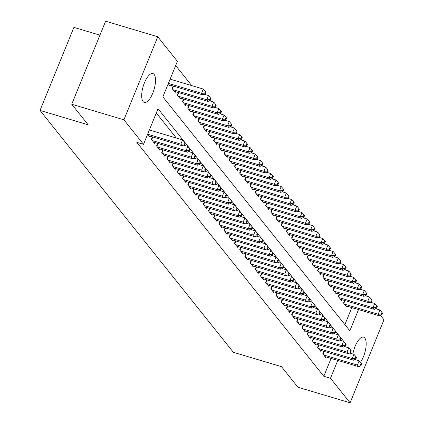 <?xml version="1.0" encoding="UTF-8"?>
<svg xmlns="http://www.w3.org/2000/svg" width="424" height="424" viewBox="0 0 424 424"><rect width="100%" height="100%" fill="white"/><g stroke="black" fill="none" stroke-linecap="round" stroke-linejoin="round"><path stroke-width="0.64" d="M352.874 354.003A15.057 5.65 -73.4 0 1 363.575 337.138A15.057 5.65 -73.4 0 1 364.804 338.007A15.057 5.65 -73.4 0 1 360.458 362.356M143.073 101.564A15.057 5.65 -73.4 0 1 143.784 84.572A15.057 5.65 -73.4 0 1 152.91 73.575A15.057 5.65 -73.4 0 1 154.14 74.449A15.057 5.65 -73.4 0 1 153.43 91.441A15.057 5.65 -73.4 0 1 144.298 102.438A15.057 5.65 -73.4 0 1 143.073 101.564M191.712 85.59L175.668 65.519M380.471 315.371L383.98 319.76L350.091 402.8L330.481 378.272L337.764 360.432M99.926 35.16L73.909 27.39L40.02 110.431L233.338 352.286L281.488 366.659L297.929 387.229L350.091 402.8M40.02 110.431L88.171 124.804L71.736 104.24L105.618 21.2L157.786 36.771L177.391 61.305L162.869 96.889L349.848 330.821L358.513 309.589M339.338 293.97L338.304 296.509L341.421 300.404L341.733 299.636M328.95 280.974L327.916 283.513L331.033 287.408L331.345 286.64M318.562 267.979L317.528 270.517L320.645 274.413L320.957 273.644M308.174 254.983L307.14 257.522L310.257 261.417L310.569 260.649M297.786 241.987L296.752 244.521L299.869 248.422L300.181 247.648M287.398 228.992L286.364 231.525L289.481 235.426L289.793 234.652M277.01 215.996L275.976 218.53L279.093 222.43L279.405 221.657M266.622 203.001L265.588 205.534L268.705 209.435L269.017 208.661M256.234 190.005L255.2 192.538L258.317 196.439L258.629 195.665M245.846 177.009L244.812 179.543L247.929 183.444L248.247 182.67M235.458 164.008L234.424 166.547L237.541 170.448L237.859 169.674M225.07 151.013L224.036 153.552L227.153 157.447L227.471 156.679M214.682 138.017L213.648 140.556L216.765 144.452L217.083 143.683M204.299 125.022L203.26 127.56L206.377 131.456L206.695 130.687M193.911 112.026L192.872 114.565L195.989 118.46L196.307 117.692M183.523 99.031L182.484 101.569L185.601 105.465L185.919 104.696M173.135 86.035L172.096 88.568L175.213 92.469L175.531 91.695M344.882 324.604L351.825 307.596M170.337 85.198L170.019 85.971L168.233 83.74M178.329 92.533L177.29 95.066L180.407 98.967L180.725 98.193M188.717 105.528L187.678 108.067L190.795 111.963L191.113 111.194M199.105 118.524L198.066 121.063L201.183 124.958L201.501 124.19M209.488 131.52L208.454 134.058L211.571 137.954L211.889 137.185M219.876 144.515L218.842 147.054L221.959 150.949L222.277 150.181M230.264 157.511L229.23 160.049L232.347 163.95L232.665 163.176M240.652 170.512L239.618 173.045L242.735 176.946L243.053 176.172M251.04 183.507L250.006 186.041L253.123 189.941L253.435 189.168M261.428 196.503L260.394 199.036L263.511 202.937L263.823 202.163M271.816 209.498L270.782 212.032L273.899 215.933L274.211 215.159M282.204 222.494L281.17 225.027L284.287 228.928L284.599 228.154M292.592 235.49L291.558 238.023L294.675 241.924L294.987 241.15M302.98 248.485L301.946 251.019L305.063 254.919L305.375 254.146M313.368 261.481L312.334 264.019L315.451 267.915L315.763 267.147M323.756 274.476L322.722 277.015L325.839 280.911L326.151 280.142M334.144 287.472L333.11 290.011L336.227 293.906L336.539 293.138M344.532 300.468L343.498 303.006L346.615 306.902L346.927 306.133M71.736 104.24L123.898 119.812L157.786 36.771M344.913 342.91L158.025 108.751L143.503 144.34L136.814 142.342L323.798 376.274L330.481 378.272M143.503 144.34L123.898 119.812M356.34 365.976A15.057 5.65 -73.4 0 1 354.962 365.997A15.057 5.65 -73.4 0 1 353.817 365.223M176.342 138.038L156.308 112.97M344.627 342.571L345.009 342.682M323.798 376.274L331.075 358.434M323.782 351.311L322.749 353.844L325.865 357.745L326.183 356.971M318.588 344.813L317.555 347.346L320.671 351.247L320.989 350.473M313.394 338.315L312.361 340.848L315.477 344.749L315.795 343.975M308.2 331.817L307.167 334.351L310.283 338.251L310.601 337.478M303.006 325.319L301.973 327.853L305.089 331.754L305.407 330.98M297.812 318.822L296.779 321.355L299.895 325.256L300.213 324.482M292.624 312.324L291.585 314.857L294.701 318.758L295.019 317.984M287.43 305.821L286.391 308.359L289.507 312.26L289.825 311.486M282.236 299.323L281.197 301.861L284.313 305.762L284.631 304.989M277.042 292.825L276.003 295.364L279.119 299.259L279.437 298.491M271.848 286.327L270.809 288.866L273.925 292.761L274.243 291.993M266.654 279.829L265.615 282.368L268.731 286.264L269.049 285.495M261.46 273.332L260.421 275.87L263.537 279.766L263.855 278.997M256.266 266.834L255.227 269.373L258.343 273.268L258.661 272.5M251.072 260.336L250.033 262.875L253.149 266.77L253.467 266.002M245.878 253.838L244.839 256.377L247.955 260.272L248.273 259.504M240.684 247.34L239.645 249.879L242.761 253.775L243.079 253.006M235.49 240.843L234.451 243.376L237.567 247.277L237.885 246.508M230.296 234.345L229.257 236.878L232.373 240.779L232.691 240.005M225.102 227.847L224.068 230.38L227.184 234.281L227.497 233.507M219.908 221.349L218.874 223.883L221.991 227.783L222.303 227.01M214.714 214.851L213.68 217.385L216.797 221.286L217.109 220.512M209.52 208.354L208.486 210.887L211.603 214.788L211.915 214.014M204.326 201.856L203.292 204.389L206.409 208.29L206.721 207.516M199.132 195.358L198.098 197.891L201.214 201.792L201.527 201.018M193.938 188.86L192.904 191.394L196.021 195.294L196.333 194.521M188.744 182.362L187.71 184.896L190.827 188.797L191.139 188.023M183.55 175.865L182.516 178.398L185.633 182.299L185.945 181.525M178.356 169.367L177.322 171.9L180.439 175.801L180.751 175.027M173.162 162.869L172.128 165.402L175.244 169.303L175.557 168.529M167.968 156.366L166.934 158.905L170.051 162.805L170.363 162.032M162.774 149.868L161.74 152.407L164.857 156.308L165.169 155.534M157.58 143.37L156.546 145.909L159.662 149.804L159.975 149.036M152.386 136.873L151.352 139.411L154.469 143.307L154.781 142.538M147.488 134.578L149.274 136.809L149.587 136.04M184.44 144.648L185.129 142.952L184.61 142.3L183.921 143.996L184.44 144.648L182.135 145.755L148.363 135.675M182.135 145.755L180.836 144.133L182.569 139.893L184.61 142.3M147.632 134.217L180.836 144.133L183.921 143.996M149.365 129.983L182.569 139.893M169.112 84.832L202.884 94.918L201.586 93.291L203.313 89.056L170.109 79.145M204.665 93.158L205.184 93.805L205.879 92.114L205.359 91.462L204.665 93.158L201.586 93.291L168.381 83.38M202.884 94.918L205.184 93.805M205.359 91.462L203.313 89.056M189.634 151.145L190.323 149.449L189.804 148.803L189.115 150.494L189.634 151.145L187.328 152.253L153.557 142.173M187.328 152.253L186.03 150.631L187.763 146.391L189.804 148.803M152.258 140.545L186.03 150.631L189.115 150.494M183.47 145.114L187.763 146.391M194.828 157.643L195.517 155.947L194.998 155.301L194.309 156.991L194.828 157.643L192.523 158.751L158.751 148.67M192.523 158.751L191.224 157.129L192.957 152.889L194.998 155.301M157.452 147.043L191.224 157.129L194.309 156.991M188.664 151.612L192.957 152.889M174.306 91.33L208.078 101.416L206.779 99.788L208.507 95.554L204.22 94.271M209.859 99.656L210.378 100.303L211.073 98.612L210.553 97.96L209.859 99.656L206.779 99.788L173.008 89.708M208.078 101.416L210.378 100.303M210.553 97.96L208.507 95.554M179.5 97.833L213.272 107.913L211.974 106.286L213.701 102.052L209.414 100.769M215.053 106.154L215.572 106.806L216.267 105.11L215.747 104.458L215.053 106.154L211.974 106.286L178.202 96.206M213.272 107.913L215.572 106.806M215.747 104.458L213.701 102.052M200.022 164.141L200.711 162.445L200.192 161.798L199.503 163.489L200.022 164.141L197.717 165.249L163.945 155.168M197.717 165.249L196.418 163.627L198.151 159.387L200.192 161.798M162.646 153.541L196.418 163.627L199.503 163.489M193.858 158.11L198.151 159.387M205.216 170.639L205.905 168.943L205.386 168.296L204.697 169.987L205.216 170.639L202.911 171.747L169.139 161.666M202.911 171.747L201.612 170.125L203.345 165.885L205.386 168.296M167.84 160.044L201.612 170.125L204.697 169.987M199.052 164.607L203.345 165.885M184.694 104.331L218.466 114.411L217.168 112.784L218.895 108.549L214.608 107.267M220.247 112.652L220.766 113.303L221.461 111.607L220.941 110.956L220.247 112.652L217.168 112.784L183.396 102.703M218.466 114.411L220.766 113.303M220.941 110.956L218.895 108.549M189.888 110.828L223.66 120.909L222.362 119.282L224.089 115.047L219.802 113.765M225.441 119.149L225.96 119.801L226.655 118.105L226.135 117.453L225.441 119.149L222.362 119.282L188.59 109.201M223.66 120.909L225.96 119.801M226.135 117.453L224.089 115.047M210.41 177.137L211.099 175.441L210.58 174.794L209.891 176.485L210.41 177.137L208.105 178.244L174.333 168.164M208.105 178.244L206.806 176.623L208.539 172.388L210.58 174.794M173.034 166.542L206.806 176.623L209.891 176.485M204.246 171.105L208.539 172.388M195.082 117.326L228.854 127.407L227.556 125.78L229.283 121.545L224.996 120.268M230.635 125.647L231.154 126.299L231.849 124.603L231.329 123.951L230.635 125.647L227.556 125.78L193.784 115.699M228.854 127.407L231.154 126.299M231.329 123.951L229.283 121.545M215.604 183.634L216.293 181.938L215.774 181.292L215.085 182.983L215.604 183.634L213.299 184.742L179.527 174.662M213.299 184.742L212 183.12L213.728 178.886L215.774 181.292M178.228 173.04L212 183.12L215.085 182.983M209.44 177.603L213.728 178.886M200.276 123.824L234.048 133.905L232.75 132.283L234.477 128.043L230.19 126.765M235.829 132.145L236.348 132.797L237.043 131.101L236.523 130.449L235.829 132.145L232.75 132.283L198.978 122.197M234.048 133.905L236.348 132.797M236.523 130.449L234.477 128.043M220.798 190.132L221.487 188.436L220.968 187.79L220.279 189.486L220.798 190.132L218.493 191.24L184.721 181.159M218.493 191.24L217.194 189.618L218.922 185.383L220.968 187.79M183.422 179.538L217.194 189.618L220.279 189.486M214.634 184.101L218.922 185.383M205.47 130.322L239.242 140.402L237.944 138.781L239.671 134.541L235.384 133.263M241.023 138.643L241.542 139.295L242.237 137.599L241.717 136.947L241.023 138.643L237.944 138.781L204.172 128.695M239.242 140.402L241.542 139.295M241.717 136.947L239.671 134.541M225.992 196.63L226.681 194.934L226.162 194.287L225.473 195.983L225.992 196.63L223.687 197.743L189.915 187.657M223.687 197.743L222.388 196.116L224.116 191.881L226.162 194.287M188.616 186.035L222.388 196.116L225.473 195.983M219.828 190.599L224.116 191.881M210.664 136.82L244.436 146.9L243.138 145.278L244.865 141.038L240.578 139.761M246.217 145.141L246.736 145.792L247.431 144.096L246.911 143.445L246.217 145.141L243.138 145.278L209.366 135.192M244.436 146.9L246.736 145.792M246.911 143.445L244.865 141.038M231.186 203.128L231.875 201.432L231.356 200.785L230.667 202.481L231.186 203.128L228.881 204.241L195.109 194.155M228.881 204.241L227.582 202.614L229.31 198.379L231.356 200.785M193.81 192.533L227.582 202.614L230.667 202.481M225.022 197.096L229.31 198.379M215.858 143.317L249.63 153.398L248.332 151.776L250.059 147.536L245.772 146.259M251.411 151.638L251.93 152.29L252.625 150.594L252.105 149.942L251.411 151.638L248.332 151.776L214.56 141.69M249.63 153.398L251.93 152.29M252.105 149.942L250.059 147.536M236.38 209.626L237.069 207.935L236.55 207.283L235.861 208.979L236.38 209.626L234.075 210.739L200.303 200.653M234.075 210.739L232.776 209.112L234.504 204.877L236.55 207.283M199.004 199.031L232.776 209.112L235.861 208.979M230.216 203.594L234.504 204.877M221.052 149.815L254.824 159.896L253.526 158.274L255.253 154.034L250.966 152.757M256.605 158.136L257.124 158.788L257.819 157.092L257.299 156.445L256.605 158.136L253.526 158.274L219.754 148.188M254.824 159.896L257.124 158.788M257.299 156.445L255.253 154.034M241.574 216.123L242.263 214.433L241.744 213.781L241.055 215.477L241.574 216.123L239.269 217.236L205.497 207.151M239.269 217.236L237.97 215.609L239.698 211.375L241.744 213.781M204.198 205.529L237.97 215.609L241.055 215.477M235.41 210.092L239.698 211.375M226.246 156.313L260.018 166.393L258.719 164.772L260.447 160.532L256.16 159.254M261.799 164.634L262.318 165.286L263.012 163.59L262.493 162.943L261.799 164.634L258.719 164.772L224.948 154.686M260.018 166.393L262.318 165.286M262.493 162.943L260.447 160.532M246.768 222.621L247.457 220.931L246.938 220.279L246.249 221.975L246.768 222.621L244.463 223.734L210.691 213.648M244.463 223.734L243.164 222.107L244.892 217.872L246.938 220.279M209.392 212.027L243.164 222.107L246.249 221.975M240.604 216.59L244.892 217.872M231.44 162.811L265.212 172.891L263.913 171.269L265.641 167.029L261.354 165.752M266.993 171.132L267.512 171.784L268.207 170.088L267.687 169.441L266.993 171.132L263.913 171.269L230.142 161.184M265.212 172.891L267.512 171.784M267.687 169.441L265.641 167.029M251.962 229.119L252.651 227.428L252.132 226.776L251.443 228.472L251.962 229.119L249.657 230.232L215.885 220.146M249.657 230.232L248.358 228.605L250.086 224.37L252.132 226.776M214.586 218.524L248.358 228.605L251.443 228.472M245.798 223.088L250.086 224.37M236.634 169.309L270.406 179.389L269.108 177.767L270.835 173.527L266.548 172.25M272.187 177.63L272.706 178.281L273.401 176.585L272.881 175.939L272.187 177.63L269.108 177.767L235.336 167.681M270.406 179.389L272.706 178.281M272.881 175.939L270.835 173.527M257.156 235.617L257.845 233.926L257.326 233.274L256.637 234.97L257.156 235.617L254.851 236.73L221.079 226.644M254.851 236.73L253.552 235.103L255.28 230.868L257.326 233.274M219.78 225.022L253.552 235.103L256.637 234.97M250.992 229.585L255.28 230.868M241.828 175.806L275.6 185.887L274.301 184.265L276.029 180.03L271.742 178.748M277.381 184.127L277.9 184.779L278.594 183.083L278.075 182.437L277.381 184.127L274.301 184.265L240.53 174.184M275.6 185.887L277.9 184.779M278.075 182.437L276.029 180.03M262.35 242.115L263.039 240.424L262.52 239.772L261.831 241.468L262.35 242.115L260.045 243.228L226.273 233.142M260.045 243.228L258.746 241.601L260.474 237.366L262.52 239.772M224.974 231.52L258.746 241.601L261.831 241.468M256.186 236.083L260.474 237.366M247.022 182.304L280.794 192.385L279.496 190.763L281.223 186.528L276.936 185.246M282.575 190.625L283.094 191.277L283.789 189.581L283.269 188.934L282.575 190.625L279.496 190.763L245.724 180.682M280.794 192.385L283.094 191.277M283.269 188.934L281.223 186.528M267.544 248.618L268.233 246.922L267.714 246.27L267.025 247.966L267.544 248.618L265.238 249.725L231.467 239.645M265.238 249.725L263.94 248.098L265.668 243.864L267.714 246.27M230.168 238.018L263.94 248.098L267.025 247.966M261.38 242.581L265.668 243.864M252.216 188.802L285.988 198.883L284.69 197.261L286.417 193.026L282.13 191.743M287.769 197.128L288.288 197.775L288.983 196.079L288.463 195.432L287.769 197.128L284.69 197.261L250.918 187.18M285.988 198.883L288.288 197.775M288.463 195.432L286.417 193.026M272.733 255.116L273.427 253.419L272.908 252.768L272.213 254.464L272.733 255.116L270.433 256.223L236.661 246.143M270.433 256.223L269.134 254.596L270.862 250.361L272.908 252.768M235.362 244.516L269.134 254.596L272.213 254.464M266.574 249.079L270.862 250.361M257.41 195.3L291.182 205.386L289.884 203.758L291.611 199.524L287.324 198.241M292.963 203.626L293.482 204.273L294.176 202.577L293.657 201.93L292.963 203.626L289.884 203.758L256.112 193.678M291.182 205.386L293.482 204.273M293.657 201.93L291.611 199.524M277.927 261.613L278.621 259.917L278.102 259.265L277.407 260.961L277.927 261.613L275.626 262.721L241.855 252.64M275.626 262.721L274.328 261.094L276.056 256.859L278.102 259.265M240.556 251.013L274.328 261.094L277.407 260.961M271.768 255.577L276.056 256.859M262.604 201.798L296.376 211.883L295.078 210.256L296.805 206.022L292.518 204.739M298.157 210.124L298.676 210.77L299.371 209.074L298.851 208.428L298.157 210.124L295.078 210.256L261.306 200.176M296.376 211.883L298.676 210.77M298.851 208.428L296.805 206.022M283.121 268.111L283.815 266.415L283.296 265.763L282.601 267.459L283.121 268.111L280.821 269.219L247.049 259.138M280.821 269.219L279.522 267.592L281.25 263.357L283.296 265.763M245.75 257.511L279.522 267.592L282.601 267.459M276.962 262.08L281.25 263.357M267.798 208.295L301.57 218.381L300.272 216.754L301.999 212.519L297.712 211.237M303.351 216.622L303.87 217.268L304.565 215.578L304.045 214.926L303.351 216.622L300.272 216.754L266.5 206.674M301.57 218.381L303.87 217.268M304.045 214.926L301.999 212.519M288.315 274.609L289.009 272.913L288.49 272.261L287.795 273.957L288.315 274.609L286.014 275.717L252.243 265.636M286.014 275.717L284.716 274.095L286.444 269.855L288.49 272.261M250.944 264.009L284.716 274.095L287.795 273.957M282.156 268.577L286.444 269.855M272.987 214.793L306.764 224.879L305.466 223.252L307.193 219.017L302.906 217.735M308.545 223.119L309.064 223.766L309.759 222.075L309.239 221.423L308.545 223.119L305.466 223.252L271.689 213.171M306.764 224.879L309.064 223.766M309.239 221.423L307.193 219.017M293.509 281.107L294.203 279.411L293.684 278.759L292.989 280.455L293.509 281.107L291.209 282.214L257.437 272.134M291.209 282.214L289.91 280.593L291.638 276.353L293.684 278.759M256.138 270.507L289.91 280.593L292.989 280.455M287.35 275.075L291.638 276.353M278.181 221.291L311.958 231.377L310.659 229.75L312.387 225.515L308.1 224.232M313.739 229.617L314.258 230.264L314.947 228.573L314.428 227.921L313.739 229.617L310.659 229.75L276.883 219.669M311.958 231.377L314.258 230.264M314.428 227.921L312.387 225.515M298.703 287.605L299.397 285.909L298.878 285.257L298.183 286.953L298.703 287.605L296.403 288.712L262.631 278.632M296.403 288.712L295.104 287.09L296.832 282.85L298.878 285.257M261.332 277.005L295.104 287.09L298.183 286.953M292.544 281.573L296.832 282.85M283.375 227.789L317.152 237.875L315.854 236.248L317.581 232.013L313.294 230.73M318.933 236.115L319.452 236.762L320.141 235.071L319.622 234.419L318.933 236.115L315.854 236.248L282.077 226.167M317.152 237.875L319.452 236.762M319.622 234.419L317.581 232.013M303.897 294.102L304.591 292.406L304.072 291.754L303.377 293.45L303.897 294.102L301.596 295.21L267.825 285.129M301.596 295.21L300.298 293.588L302.026 289.348L304.072 291.754M266.526 283.502L300.298 293.588L303.377 293.45M297.738 288.071L302.026 289.348M288.569 234.287L322.346 244.372L321.048 242.745L322.775 238.511L318.488 237.228M324.127 242.613L324.646 243.259L325.335 241.569L324.816 240.917L324.127 242.613L321.048 242.745L287.271 232.665M322.346 244.372L324.646 243.259M324.816 240.917L322.775 238.511M309.091 300.6L309.785 298.904L309.266 298.257L308.571 299.948L309.091 300.6L306.791 301.708L273.019 291.627M306.791 301.708L305.492 300.086L307.22 295.846L309.266 298.257M271.72 290L305.492 300.086L308.571 299.948M302.932 294.569L307.22 295.846M293.763 240.784L327.535 250.87L326.236 249.243L327.969 245.008L323.676 243.726M329.321 249.111L329.84 249.757L330.529 248.067L330.01 247.415L329.321 249.111L326.236 249.243L292.465 239.163M327.535 250.87L329.84 249.757M330.01 247.415L327.969 245.008M314.285 307.098L314.979 305.402L314.46 304.755L313.765 306.446L314.285 307.098L311.985 308.206L278.213 298.125M311.985 308.206L310.686 306.584L312.414 302.344L314.46 304.755M276.914 296.498L310.686 306.584L313.765 306.446M308.126 301.067L312.414 302.344M298.957 247.287L332.729 257.368L331.43 255.741L333.163 251.506L328.87 250.224M334.515 255.608L335.034 256.26L335.723 254.564L335.204 253.912L334.515 255.608L331.43 255.741L297.659 245.66M332.729 257.368L335.034 256.26M335.204 253.912L333.163 251.506M319.479 313.596L320.173 311.9L319.654 311.253L318.959 312.944L319.479 313.596L317.179 314.703L283.407 304.623M317.179 314.703L315.88 313.082L317.608 308.842L319.654 311.253M282.108 302.996L315.88 313.082L318.959 312.944M313.32 307.564L317.608 308.842M304.151 253.785L337.923 263.866L336.624 262.239L338.357 258.004L334.064 256.721M339.709 262.106L340.228 262.758L340.917 261.062L340.398 260.41L339.709 262.106L336.624 262.239L302.853 252.158M337.923 263.866L340.228 262.758M340.398 260.41L338.357 258.004M324.673 320.094L325.367 318.398L324.848 317.751L324.153 319.442L324.673 320.094L322.373 321.201L288.601 311.121M322.373 321.201L321.074 319.579L322.802 315.339L324.848 317.751M287.302 309.494L321.074 319.579L324.153 319.442M318.514 314.062L322.802 315.339M309.345 260.283L343.117 270.364L341.818 268.737L343.551 264.502L339.258 263.219M344.903 268.604L345.422 269.256L346.111 267.56L345.592 266.908L344.903 268.604L341.818 268.737L308.047 258.656M343.117 270.364L345.422 269.256M345.592 266.908L343.551 264.502M329.867 326.591L330.561 324.895L330.042 324.249L329.347 325.939L329.867 326.591L327.567 327.699L293.795 317.618M327.567 327.699L326.268 326.077L327.996 321.837L330.042 324.249M292.496 315.997L326.268 326.077L329.347 325.939M323.708 320.56L327.996 321.837M314.539 266.781L348.311 276.861L347.012 275.234L348.745 271L344.452 269.722M350.097 275.102L350.616 275.754L351.305 274.058L350.786 273.406L350.097 275.102L347.012 275.234L313.241 265.154M348.311 276.861L350.616 275.754M350.786 273.406L348.745 271M335.061 333.089L335.755 331.393L335.236 330.746L334.541 332.437L335.061 333.089L332.761 334.197L298.989 324.116M332.761 334.197L331.462 332.575L333.19 328.34L335.236 330.746M297.69 322.494L331.462 332.575L334.541 332.437M328.902 327.058L333.19 328.34M319.733 273.279L353.505 283.359L352.206 281.737L353.939 277.497L349.646 276.22M355.291 281.6L355.81 282.251L356.499 280.556L355.98 279.904L355.291 281.6L352.206 281.737L318.435 271.651M353.505 283.359L355.81 282.251M355.98 279.904L353.939 277.497M340.255 339.587L340.949 337.891L340.43 337.244L339.735 338.94L340.255 339.587L337.954 340.695L304.183 330.614M337.954 340.695L336.656 339.073L338.384 334.838L340.43 337.244M302.884 328.992L336.656 339.073L339.735 338.94M334.096 333.556L338.384 334.838M324.927 279.776L358.699 289.857L357.4 288.235L359.133 283.995L354.84 282.718M360.485 288.097L361.004 288.749L361.693 287.053L361.174 286.401L360.485 288.097L357.4 288.235L323.629 278.149M358.699 289.857L361.004 288.749M361.174 286.401L359.133 283.995M345.449 346.085L346.143 344.389L345.624 343.742L344.929 345.438L345.449 346.085L343.149 347.198L309.377 337.112M343.149 347.198L341.85 345.571L343.578 341.336L345.624 343.742M308.078 335.49L341.85 345.571L344.929 345.438M339.29 340.053L343.578 341.336M330.121 286.274L363.893 296.355L362.594 294.733L364.327 290.493L360.034 289.216M365.679 294.595L366.198 295.247L366.887 293.551L366.368 292.899L365.679 294.595L362.594 294.733L328.823 284.647M363.893 296.355L366.198 295.247M366.368 292.899L364.327 290.493M350.643 352.583L351.337 350.887L350.818 350.24L350.123 351.936L350.643 352.583L348.343 353.696L314.571 343.61M348.343 353.696L347.044 352.068L348.772 347.834L350.818 350.24M313.272 341.988L347.044 352.068L350.123 351.936M344.484 346.551L348.772 347.834M335.315 292.772L369.087 302.853L367.788 301.231L369.521 296.991L365.228 295.714M370.873 301.093L371.392 301.745L372.081 300.049L371.562 299.397L370.873 301.093L367.788 301.231L334.017 291.145M369.087 302.853L371.392 301.745M371.562 299.397L369.521 296.991M355.837 359.08L356.531 357.39L356.012 356.738L355.317 358.434L355.837 359.08L353.536 360.193L319.765 350.107M353.536 360.193L352.238 358.566L353.966 354.332L356.012 356.738M318.466 348.486L352.238 358.566L355.317 358.434M349.678 353.049L353.966 354.332M340.509 299.27L374.281 309.35L372.982 307.729L374.715 303.489L370.422 302.211M376.067 307.591L376.586 308.243L377.275 306.547L376.756 305.9L376.067 307.591L372.982 307.729L339.211 297.643M374.281 309.35L376.586 308.243M376.756 305.9L374.715 303.489M361.031 365.578L361.725 363.887L361.206 363.236L360.511 364.931L361.031 365.578L358.731 366.691L324.959 356.605M358.731 366.691L357.432 365.064L359.16 360.829L361.206 363.236M323.66 354.983L357.432 365.064L360.511 364.931M354.872 359.547L359.16 360.829M345.703 305.768L379.475 315.848L378.176 314.226L379.909 309.986L375.616 308.709M381.261 314.089L381.78 314.741L382.469 313.045L381.95 312.398L381.261 314.089L378.176 314.226L344.405 304.141M379.475 315.848L381.78 314.741M381.95 312.398L379.909 309.986M151.665 139.803L152.81 137M156.859 146.301L158.004 143.498M173.554 86.162L172.409 88.96M178.748 92.66L177.603 95.458M162.053 152.799L163.198 149.995M167.247 159.297L168.386 156.493M183.942 99.158L182.797 101.956M189.136 105.656L187.991 108.454M172.441 165.795L173.58 162.991M194.33 112.153L193.185 114.952M177.635 172.292L178.774 169.489M199.524 118.651L198.379 121.455M182.829 178.79L183.968 175.987M204.718 125.149L203.573 127.953M188.023 185.288L189.162 182.484M209.912 131.647L208.767 134.45M193.217 191.786L194.356 188.982M215.106 138.144L213.961 140.948M198.411 198.284L199.55 195.48M220.3 144.642L219.155 147.446M203.605 204.781L204.744 201.983M225.494 151.14L224.349 153.944M208.799 211.279L209.938 208.481M230.688 157.638L229.543 160.442M213.993 217.777L215.132 214.979M235.882 164.136L234.737 166.939M219.187 224.275L220.326 221.476M241.076 170.633L239.931 173.437M224.381 230.773L225.52 227.974M246.27 177.131L245.125 179.935M229.575 237.27L230.714 234.472M251.464 183.629L250.319 186.433M234.769 243.768L235.908 240.97M256.658 190.127L255.513 192.931M239.958 250.266L241.102 247.468M261.852 196.625L260.707 199.428M245.152 256.764L246.296 253.965M267.046 203.123L265.901 205.926M250.346 263.262L251.49 260.463M272.24 209.626L271.095 212.424M255.54 269.765L256.684 266.961M277.434 216.123L276.289 218.922M260.733 276.262L261.878 273.459M282.628 222.621L281.483 225.42M265.928 282.76L267.072 279.957M287.822 229.119L286.677 231.917M271.122 289.258L272.266 286.454M293.016 235.617L291.871 238.415M276.316 295.756L277.46 292.952M298.21 242.115L297.065 244.913M281.51 302.254L282.654 299.45M303.404 248.612L302.259 251.411M286.704 308.751L287.848 305.948M308.598 255.11L307.453 257.909M291.898 315.249L293.042 312.446M313.792 261.608L312.647 264.406M297.091 321.747L298.236 318.943M318.986 268.106L317.841 270.904M302.286 328.245L303.43 325.441M324.18 274.604L323.035 277.407M307.48 334.743L308.624 331.939M329.374 281.101L328.229 283.905M312.674 341.241L313.818 338.437M334.568 287.599L333.423 290.403M317.868 347.738L319.012 344.935M339.757 294.097L338.617 296.901M323.061 354.236L324.206 351.438M344.951 300.595L343.811 303.399"/></g></svg>
